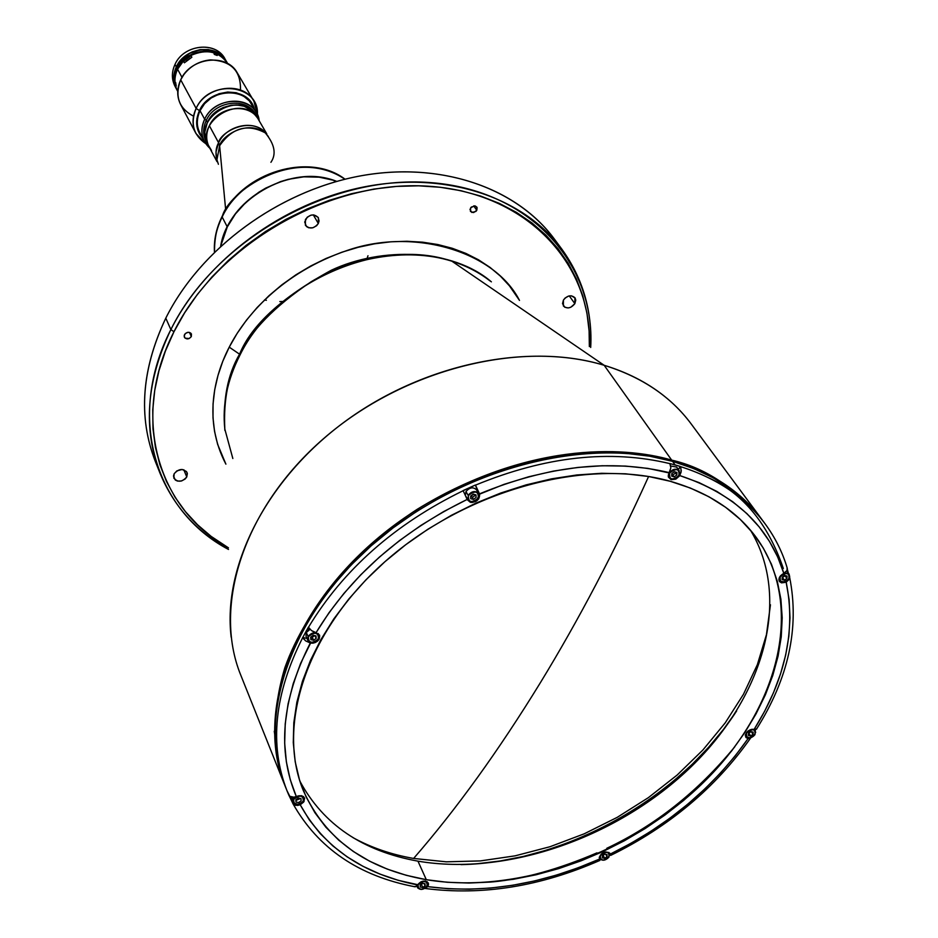 <?xml version="1.0" encoding="UTF-8"?>
<svg xmlns="http://www.w3.org/2000/svg" width="938" height="938" viewBox="0 0 938 938"><rect width="100%" height="100%" fill="white"/><g stroke="black" fill="none" stroke-linecap="round" stroke-linejoin="round"><path stroke-width="1.41" d="M352.969 837.622C371.155 847.624 391.369 854.565 413.611 858.446C456.337 809.318 498.57 750.775 540.3 682.817C578.594 620.17 614.695 551.403 648.604 476.492C614.695 551.403 578.594 620.17 540.3 682.817L540.3 682.817C498.57 750.775 456.337 809.318 413.611 858.446L446.254 861.823L480.303 860.92L515.091 855.843L549.938 846.744L584.198 833.823L617.227 817.35L648.404 797.628L677.166 775.034L702.925 749.966L725.203 722.881L743.482 694.261L757.353 664.655L766.452 634.627L770.461 604.787M229.235 347.142C244.642 316.845 281.119 272.759 347.494 250.352C414.362 227.148 494.701 251.724 519.488 300.406L509.475 285.891L500.423 276.147L490.07 267.424L478.532 259.814L465.893 253.412L452.28 248.289L437.823 244.537L422.663 242.18L406.951 241.265L390.865 241.805L374.555 243.821L358.21 247.292L341.995 252.181L326.096 258.442L310.677 266.017L295.927 274.811L281.975 284.742L268.995 295.693L257.118 307.547L246.46 320.163L237.126 333.412L229.235 347.142L239.553 354.189L229.235 347.142C214.415 375.634 202.983 420.517 225.894 464.146L217.639 444.378L214.544 431.374L213.008 417.856L213.055 403.926L214.708 389.751L217.979 375.47L222.822 361.212L229.235 347.142M224.827 429.1C222.212 404.829 227.231 380.207 239.882 355.244C275.291 282.338 379.937 236.306 451.893 261.198L604.166 365.292L671.678 460.112C710.934 471.615 740.903 491.266 761.597 519.089L691.095 423.824C670.764 396.504 641.791 376.994 604.166 365.292L451.893 261.198C466.549 265.876 479.33 272.501 490.222 281.083C479.166 272.419 466.385 265.782 451.893 261.198C405.673 246.6 348.866 258.829 311.029 281.822C273.99 306.761 250.282 331.231 239.882 355.244L239.553 354.189C251.407 325.087 281.986 297.112 331.278 270.25C381.719 246.46 452.866 248.664 491.371 281.846C452.866 248.664 381.719 246.46 331.278 270.25C281.986 297.112 251.407 325.087 239.553 354.189C227.582 374.602 222.693 400.034 224.874 430.472C222.693 400.034 227.582 374.602 239.553 354.189L239.882 355.244C228.333 375.059 223.314 399.682 224.827 429.1L232.835 458.506M709.198 478.028C743.412 493.88 768.116 524.025 783.324 568.463M786.161 581.466L786.572 584.011M734.794 746.789C697.837 791.695 655.181 825.534 606.804 848.292M597.025 852.841C558.391 869.35 523.556 879.035 492.52 881.908M762.043 519.699L761.597 519.089C734.817 487.373 704.848 467.71 671.678 460.112L671.995 461.191L671.678 460.112C622.058 445.55 525.96 442.806 417.117 509.357C357.12 548.402 306.316 607.59 284.918 667.539C271.469 712.012 272.77 752.581 284.718 785.047C255.828 714.322 290.276 612.96 375.458 540.194C460.441 467.347 584.433 434.998 671.678 460.112L604.166 365.292C627.123 372.269 647.056 382.458 663.952 395.859M186.768 476.938C182.089 482.191 177.774 482.578 173.823 478.099L174.14 473.796C178.806 468.554 183.121 468.156 187.084 472.6L186.768 476.938L183.789 469.762L186.768 476.938L185.161 479.001L181.515 480.983L177.517 481.077L175.324 480.045L173.495 476.105L174.14 473.796L176.848 470.888L182.136 469.457L186.428 471.497L187.354 473.502L186.768 476.938M574.853 303.654C570.972 308.356 567.138 309.13 563.351 305.964L563.421 300.09C567.291 295.388 571.113 294.602 574.912 297.733L574.853 303.654L569.26 295.904L574.853 303.654L570.82 307.242L568.252 307.934L564.758 307.242L562.53 303.631L563.421 300.09L565.133 297.991L568.745 296.021L571.312 295.798L575.1 298.014L575.756 300.125L574.853 303.654M318.31 223.502C313.949 228.825 309.634 229.4 305.378 225.214L305.448 219.48C309.798 214.145 314.101 213.559 318.369 217.698L318.31 223.502L313.315 214.896L318.31 223.502L316.587 225.741L312.764 227.817L308.649 227.758L306.433 226.515L304.698 222.036L307.183 217.229L311.017 215.142L313.82 214.931L318.17 217.393L319.072 220.946L318.31 223.502M476.785 210.288L473.62 212.574L470.43 211.449L470.712 207.72L474.663 205.856L476.774 207.017L476.785 210.288L473.713 205.891L476.785 210.288L475.871 211.449L471.837 212.48L469.973 209.514L471.333 207.04L475.367 206.008L477.102 207.697L476.785 210.288M191.329 336.566C188.878 339.427 186.545 339.638 184.352 337.211L184.469 334.643C186.92 331.782 189.242 331.571 191.458 333.987L191.329 336.566L189.429 332.392L191.329 336.566L189.183 338.536L185.103 338.184L184.118 335.945L185.349 333.494L188.081 332.286L190.707 333.025L191.329 336.566M157.83 467.335C137.792 421.537 140.454 371.811 165.792 318.17C200.732 247.937 279.676 190.226 362.045 175.605C444.483 161.019 521.645 189.933 557.969 244.173L554.229 238.873C516.017 187.014 439.019 160.715 357.976 176.367C277.003 192.067 200.169 249.133 165.792 318.17L170.868 329.59C205.563 260.189 283.018 202.714 364.565 186.814C446.171 170.962 523.615 197.273 561.956 249.309C582.791 278.269 592.37 310.994 590.694 347.459C595.536 263.285 529.349 189.417 429.346 182.523C329.637 174.996 214.802 240.374 170.868 329.59L173.976 331.712C217.241 244.056 329.719 179.557 427.986 186.193C526.523 192.231 592.71 263.895 589.345 346.568L589.111 330.985L586.954 313.128L582.744 295.798L576.507 279.172L568.264 263.426L558.051 248.711L545.951 235.192L532.045 223.033L516.451 212.387L499.309 203.37L480.772 196.112L461.015 190.719L440.239 187.272L418.665 185.818L396.516 186.404L374.028 189.042L351.457 193.72L329.062 200.392L307.089 208.986L285.785 219.433L265.407 231.592L246.166 245.346L228.286 260.518L211.965 276.933L197.379 294.415L184.68 312.741L173.976 331.712L170.868 329.59C125.997 417.011 155.122 510.788 228.509 549.457C196.593 531.717 173.8 506.368 160.105 473.42C142.822 428.795 146.41 380.851 170.868 329.59L165.792 318.17C141.556 369.15 138.05 416.882 155.286 461.367L160.105 473.42M333.494 180.26L335.628 181.714L333.494 180.26C289.467 164.256 227.793 200.298 220.676 246.143L227.289 226.937L222.165 217.006C216.444 228.579 213.899 240.245 214.521 251.982C214.415 237.971 216.959 226.304 222.165 217.006L222.154 216.326L222.165 217.006C227.488 192.243 294.45 145.191 344.95 179.24C309.751 152.378 242.602 172.721 222.165 217.006L227.289 226.937L235.438 213.911L246.073 202.186L258.771 192.267L265.735 188.104L280.544 181.609L288.236 179.334L303.806 176.836L319.096 177.165L333.494 180.26M228.45 547.839C157.514 508.9 130.089 417.117 173.976 331.712L165.381 351.117L158.956 370.745L154.735 390.372L152.753 409.789L152.988 428.807L155.403 447.227L159.952 464.873L166.53 481.593L175.066 497.222L185.431 511.644L197.496 524.717L211.12 536.372L228.45 547.839M231.182 637.219C222.552 566.212 266.369 479.424 344.797 421.666C423.214 363.944 527.789 342.171 604.166 365.292C520.543 339.744 403.363 369.244 323.739 438.492C243.915 507.646 212.387 605.502 240.714 675.008L284.718 785.047M297.065 805.449L296.607 804.687M274.283 731.218L274.928 736.049M461.027 864.625C564.957 862.573 680.285 798.261 736.647 710.91L723.444 729.447L708.518 747.375L692.045 764.447L674.176 780.533L655.052 795.506L634.85 809.271L613.722 821.711L591.831 832.733L569.354 842.254L546.467 850.168L523.345 856.441L500.165 860.978L477.125 863.757L461.039 864.625M219.621 145.753L225.695 210.006L219.621 145.753L216.936 159.8L219.621 145.753L218.613 142.775L219.621 145.753C232.155 127.72 247.362 123.429 265.255 132.856C246.811 119.114 221.474 136.385 219.621 145.753M216.971 160.902C215.294 153.422 215.846 147.383 218.613 142.775C226.703 124.719 255.242 119.196 266.181 133.454C250.692 115.28 219.809 132.34 218.613 142.775L209.35 125.692L218.613 142.775L215.986 151.921L216.971 160.902M266.779 133.853L258.454 119.548C249.614 102.336 217.933 106.193 209.35 125.692C205.868 133.208 205.821 140.313 209.197 147.02C194.272 122.35 239.894 93.495 256.707 117.016L254.784 113.697C237.994 90.224 192.489 119.009 207.392 143.643L211.531 150.502M270.918 162.309C276.569 154.055 274.682 144.229 265.255 132.856L268.303 136.456M264.516 299.926L266.357 300.312M787.345 569.366L788.354 573.153L787.345 569.366M765.115 523.838C745.393 497.398 717.136 478.31 680.355 466.573L681.281 470.747L679.604 475.859L675.794 479.154L671.162 479.681L668.419 477.114L668.337 475.085L670.858 467.816L669.943 463.642C610.052 449.22 545.236 456.396 475.484 485.145L479.506 493.869C547.569 465.811 610.849 458.729 669.345 472.658L670.858 467.816L669.849 463.524L680.273 466.444L678.385 469.528L680.355 466.573C717.23 478.333 745.534 497.492 765.256 524.037L762.512 520.32C741.817 492.497 711.836 472.846 672.558 461.344L675.102 464.92L680.273 466.444L680.812 467.394L681.129 472.002L679.604 475.859L679.171 475.261M427.869 883.444L428.455 883.514L427.869 883.444M789.667 577.316L789.35 579.238L786.161 582.17C796.057 630.324 785.387 679.393 754.129 729.401L755.723 729.494L756.872 728.451M763.872 522.185L762.512 520.32M669.169 472.951L648.006 468.402L625.529 466.08L602.137 465.752L578.043 467.417L553.49 471.087L528.715 476.762L503.964 484.383L479.599 494.138L477.266 490.14L479.599 494.138C479.728 499.602 476.633 502.334 470.337 502.311L467.276 499.696L463.161 490.703C394.886 524.061 343.32 569.577 308.485 627.264L311.475 630.559L319.577 635.108C319.987 640.291 316.985 642.952 310.595 643.081L305.682 640.912L302.704 637.606C274.365 693.674 269.112 744.702 286.969 790.675L289.83 796.327L293.922 797.206L296.291 796.514C277.015 750.775 281.681 699.607 310.279 643.011L305.682 640.912L303.173 638.438L302.646 637.465L306.996 638.426M781.506 582.861L779.501 581.572C778.165 578.594 779.513 575.92 783.511 573.564L787.029 570.48L787.111 567.701L787.029 570.48L783.828 573.423L777.684 556.949L769.477 541.39L759.205 526.922L746.953 513.661L732.777 501.771L716.773 491.383L699.056 482.613L679.78 475.566C734.524 493.822 769.207 526.441 783.828 573.423L780.557 575.744L778.927 580.094L781.506 582.861L785.845 582.31L781.506 582.861M785.481 581.806L786.161 582.17L789.128 599.745L790.007 617.872L788.846 636.363L785.669 655.087L780.533 673.906L773.51 692.654L764.681 711.192L754.129 729.401L756.673 728.978M426.309 879.692C366.301 868.975 325.322 839.311 303.373 790.687C275.514 723.796 308.027 627.592 388.789 558.345C469.352 489.015 587.118 457.803 670.201 481.264C708.073 492.169 736.881 511.058 756.591 537.931C804.734 604.775 779.877 705.845 706.549 779.396C633.197 853.111 518.433 895.016 426.309 879.692L417.961 861.154L426.309 879.692L406.271 875.306L387.312 869.127L369.619 861.19L353.38 851.516L338.747 840.178L325.896 827.246L314.98 812.812L306.14 796.995L299.515 779.912L295.189 761.726L293.277 742.591L293.817 722.682L296.865 702.21L302.411 681.387L310.455 660.422L320.937 639.552L333.752 618.998L348.819 599.007L365.961 579.813L385.002 561.639L405.744 544.697L427.951 529.196L451.377 515.314L475.742 503.202L500.763 493.025L526.148 484.876L551.614 478.837L576.858 474.968L601.61 473.291L625.576 473.807L648.521 476.481L670.201 481.264L690.391 488.053L708.905 496.753L725.578 507.259L740.258 519.406L752.851 533.054L763.262 548.038L771.435 564.184L777.309 581.314L780.897 599.265L782.198 617.825L781.248 636.843L778.083 656.131L772.76 675.524L765.373 694.835L756.016 713.912L744.784 732.59L731.781 750.728L717.16 768.187L701.038 784.825L683.544 800.513L664.843 815.134L645.086 828.582L624.427 840.741L603.028 851.516L581.056 860.838L558.696 868.611L536.114 874.779L513.485 879.269L491.008 882.037L468.859 883.045L447.238 882.271L426.309 879.692M309.188 628.413L308.168 630.406M299.926 781.225C323.27 824.514 362.619 851.153 417.961 861.154C507.505 876.385 618.623 837.118 691.365 766.545C764.024 696.102 791.942 598.21 750.353 530.017M285.375 786.689L281.787 776.687L277.12 757.494L274.975 737.28L275.444 716.245L278.551 694.612L284.308 672.581L292.703 650.397L303.689 628.308L317.173 606.546L333.025 585.382L351.093 565.063L371.178 545.81L393.092 527.883L416.554 511.48L441.306 496.8L467.065 484.008L493.529 473.268L520.367 464.697L547.288 458.365L573.986 454.344L600.132 452.644L625.458 453.277L649.682 456.196L672.558 461.344L693.85 468.625L713.361 477.923L730.913 489.108L746.367 502.029L759.604 516.521M306.245 630.911L306.749 631.813M288.716 794.873L285.281 786.478C256.402 715.741 290.874 614.331 376.126 541.519C461.179 468.613 585.253 436.24 672.558 461.344L675.102 464.92L669.943 463.642C610.052 449.22 545.236 456.396 475.484 485.145L479.599 494.138L478.708 498.899L475.801 501.467L472.095 502.498L470.337 502.311L467.276 499.696M674.34 471.767L672.03 473.42M789.679 577.456L789.679 577.456C799.633 627.733 788.553 678.315 756.427 729.225M750.365 738.394L748.102 738.546C713.771 787.287 667.833 825.803 610.263 854.084L610.638 855.421C668.9 826.812 715.471 787.803 750.365 738.394L750.822 737.714L748.958 738.675L746.285 737.76L745.382 734.724L747.692 731.218L751.866 729.295L753.882 729.342C747.856 729.811 745.147 732.414 745.745 737.151L745.71 737.092M599.757 860.474L599.417 858.88C600.953 852.677 604.494 850.895 610.028 853.521L610.263 854.084L630.864 843.344L650.773 831.361L669.838 818.229L687.941 804.03L704.942 788.858L720.712 772.818L735.134 756.005L748.102 738.546L745.745 737.151M610.638 855.421L609.723 854.319M599.804 860.509L599.3 857.262L601.469 853.885L605.608 851.974L609.806 853.181M427.681 886.621L425.184 888.532L427.681 886.621L448.153 888.732L469.223 889.201L490.738 888.04L512.547 885.284L534.472 880.97L556.375 875.131L578.101 867.814L599.488 859.079C540.839 884.757 483.574 893.937 427.681 886.621L427.681 886.621M427.517 885.671L427.834 886.375L428.49 884.604L428.279 882.963L425.477 881.04L421.068 881.743L417.48 884.909C362.889 874.146 323.786 847.413 300.172 804.698L297.815 805.39L293.723 804.499L288.857 795.178L293.066 803.843L295.54 805.32L300.172 804.698L309.235 819.765L320.175 833.542L332.861 845.924L347.154 856.863L362.912 866.266L379.984 874.099L398.228 880.325L417.633 884.663M414.104 886.621L415.64 886.68L417.48 884.909L416.284 886.304L414.104 886.621M300.266 803.972L300.172 804.698L300.266 803.972M298.331 798.086L300.969 798.566L298.319 798.086L295.857 799.833L298.319 798.086M296.619 796.362L301.415 795.694L303.537 796.679L304.616 798.426L303.654 802.072L300.5 804.546L304.053 801.462L304.393 797.792L301.321 795.682L296.291 796.514L290.264 779.701L286.371 761.89L284.671 743.224L285.222 723.866L288.06 703.981L293.195 683.743L300.617 663.365L310.595 643.081L310.232 642.272L310.595 643.081L313.011 643.163L315.496 642.448L319.213 639.165L319.588 635.143L316.071 632.669C350.202 576.424 400.561 532.022 467.171 499.438L443.627 511.597L420.998 525.362L399.494 540.593L379.362 557.125L360.778 574.795L343.941 593.402L328.992 612.76L316.071 632.669L311.475 630.559L308.485 627.264C343.32 569.577 394.886 524.061 463.161 490.703L475.414 485.016L463.079 490.574M308.414 627.123L302.704 637.606C274.342 693.721 269.112 744.772 287.005 790.769L288.775 795.014M477.266 490.14L475.414 485.016L477.266 490.14M473.878 494.338L470.724 496.05M788.928 578.934L789.233 574.349C786.384 572.145 783.324 572.872 780.064 576.542L780.064 576.542C783.054 573.059 786.021 572.227 788.964 574.033L788.928 578.934C785.669 582.58 782.609 583.272 779.748 581.009L780.322 576.706C786.783 571.852 789.62 572.602 788.858 578.934L788.858 578.934C782.409 583.776 779.56 583.037 780.322 576.706L780.017 581.337L785.106 581.888M784.977 575.522L786.912 578.429L784.426 580.176L782.48 577.491L784.954 575.744L786.912 578.429L787.076 576.073L784.754 575.463L782.269 577.21L782.104 579.567L784.426 580.176L782.245 577.433M780.322 576.706L782.597 574.478L785.552 573.364L788.823 574.22L789.702 576.331L788.225 579.754L783.629 582.264L779.877 580.821L780.322 576.706M782.104 579.567L784.426 580.176L786.912 578.429L787.076 576.073M678.995 475.484L678.913 470.325C675.7 468.25 672.546 469.082 669.427 472.822L669.427 472.822C672.839 468.883 676.099 468.168 679.206 470.677L678.995 475.566C675.595 479.494 672.323 480.174 669.204 477.606L669.697 472.998C676.439 467.863 679.511 468.719 678.901 475.566L678.901 475.566C672.171 480.69 669.111 479.834 669.697 472.998L669.509 477.97C672.358 479.963 675.372 479.353 678.561 476.117M672.874 474.933L675.489 473.104M671.796 473.584L674.399 471.732L671.796 473.584L671.702 476.129L674.211 476.832L671.772 474.018M674.95 471.884L676.814 474.98L676.908 472.435L674.399 471.732M678.995 475.566L679.206 470.677L676.65 467.089L670.799 466.01M669.697 472.998L672.054 470.618L675.184 469.481L677.998 469.95L679.722 472.752L678.256 476.445L673.425 479.072L671.456 478.943L669.369 477.442L668.888 475.801L669.697 472.998M671.702 476.129L674.211 476.832L676.814 474.98L676.908 472.435M478.427 497.996L478.345 493.06C474.886 490.551 471.486 491.301 468.144 495.323L465.975 491.571L468.144 495.323C471.849 491.066 475.355 490.48 478.673 493.529L478.427 498.078C474.722 502.299 471.204 502.862 467.898 499.755L468.402 495.499C475.238 490.234 478.544 491.102 478.321 498.078L478.321 498.078C471.497 503.331 468.191 502.475 468.402 495.499L468.214 500.224C471.298 502.651 474.558 502.123 478.005 498.641M478.427 498.078L478.673 493.529L476.481 489.788C473.174 486.74 469.668 487.326 465.975 491.571L465.377 495.112M472.342 497.515L475.859 494.854M473.315 494.185L476.012 494.889L476.058 497.492L473.42 499.391L470.724 498.688L470.665 496.085L473.315 494.185L470.665 496.085L470.724 498.688L473.42 499.391L471.826 496.624L470.665 496.331M468.402 495.499L470.77 493.06L474.007 491.887L477.032 492.368L479.013 495.217L476.891 499.802L471.638 501.713L468.93 500.693L467.921 499.251L468.402 495.499M754.961 734.595L755.102 730.35C752.276 728.591 749.38 729.377 746.402 732.719L746.402 732.719C749.673 729.178 752.663 728.509 755.36 730.679L754.961 734.689C751.69 738.218 748.712 738.851 746.003 736.623L746.648 732.883C752.827 728.298 755.571 728.896 754.891 734.7L754.891 734.7C748.723 739.285 745.98 738.675 746.648 732.883L746.261 736.951L750.083 737.843M748.489 733.797L749.087 733.575M748.395 735.451L748.524 733.305L750.904 731.64L748.524 733.305L748.395 735.451L750.635 735.943L748.817 733.153L750.963 731.652M753.155 732.132L753.015 734.29L751.35 731.734L753.015 734.29L750.635 735.943L753.015 734.29L753.155 732.132L750.904 731.64M746.648 732.883L748.817 730.796L751.655 729.705L754.187 729.999L755.676 732.297L753.554 736.178L749.884 737.866L746.261 736.647L746.648 732.883M599.851 858.716L600.508 855.468C606.546 850.989 609.36 851.493 608.938 857.015L608.938 857.015C602.911 861.494 600.097 860.978 600.508 855.468L600.109 859.079L603.533 860.181M600.273 855.304L600.273 855.304C603.685 851.716 606.745 851.106 609.442 853.486L609.02 856.898L609.184 853.111C606.323 851.188 603.357 851.915 600.273 855.304M602.431 856.007L603.298 855.714M604.693 858.282L603.099 855.35L604.764 854.19L607.062 854.612L604.764 854.19L602.431 855.819L602.395 857.871L604.693 858.282L607.027 856.664L604.693 858.282M605.784 854.377L607.027 856.664L607.062 854.612L607.027 856.664L605.784 854.377M599.253 857.59L599.851 858.704C602.548 861.143 605.596 860.58 609.02 857.004L609.02 856.898M600.508 855.468L602.618 853.439L606.37 852.267L608.668 852.935L609.63 854.717L607.66 858.434L603.087 860.205L599.968 858.446L600.508 855.468M417.773 888.028L418.16 884.616C424.281 880.043 427.282 880.548 427.165 886.14L427.165 886.14C421.068 890.713 418.067 890.209 418.16 884.616L417.773 888.028L421.549 889.388M416.765 885.871L417.527 887.583C420.353 890.408 423.589 889.916 427.271 886.117L427.423 882.424C424.386 880.184 421.221 880.852 417.926 884.452L417.926 884.452C421.596 880.641 424.844 880.114 427.681 882.869L427.13 881.65M420.224 885.191L421.584 884.839M422.592 883.303L425.043 883.725L422.592 883.303L420.212 884.968L420.306 887.043L422.757 887.454L421.397 884.405L422.897 883.362M424.128 883.561L425.125 885.789L422.757 887.454L425.125 885.789L425.043 883.725M418.16 884.616L420.271 882.552L423.19 881.427L426.638 882.013L427.763 883.807L425.899 887.594L421.174 889.412L417.773 887.641L418.16 884.616M420.212 884.968L420.306 887.043M303.478 801.158L303.349 801.204C296.994 806.035 293.758 805.449 293.641 799.434L293.277 802.963L298.647 804.452M293.277 802.963L292.597 797.265L293.395 799.258C297.311 795.131 300.793 794.674 303.853 797.875L303.478 801.099L303.584 797.37C300.289 794.732 296.889 795.365 293.395 799.258L293.641 799.434C300.008 794.592 303.244 795.19 303.349 801.204L303.478 801.099M291.132 797.007L293.019 802.459C296.056 805.719 299.539 805.296 303.466 801.181L303.291 796.479M295.904 800.454L300.5 798.484M296.033 802.072L295.857 799.833L296.033 802.072L298.671 802.553L301.145 800.806L300.969 798.566M293.641 799.434L295.81 797.23L298.894 796.069L301.837 796.35L303.889 798.707L302.786 802.013L298.108 804.558L293.782 803.338L293.102 801.931L293.641 799.434M318.627 638.837L318.486 638.884C311.826 644.007 308.45 643.269 308.356 636.668L308.074 640.713C311.17 643.409 314.547 642.976 318.216 639.411M310.009 629.351L306.327 632.482L308.11 636.48L306.327 632.482L305.987 636.163L307.77 640.173L308.11 636.48C312.061 632.153 315.672 631.673 318.943 635.073L318.615 638.79L318.65 634.534C315.156 631.743 311.639 632.388 308.11 636.48L308.356 636.668C315.027 631.532 318.404 632.271 318.486 638.884L318.615 638.79M308.074 640.713L307.77 640.173C311.041 643.62 314.652 643.187 318.603 638.872L318.943 635.073L318.252 633.537M310.759 638.485L312.647 638.098M310.841 639.622L310.666 637.172L313.257 635.319L310.666 637.172L310.841 639.622L313.597 640.232L312.284 637.289L314.617 635.612M316.012 635.929L316.188 638.379L314.98 635.694L316.188 638.379L313.597 640.232L316.188 638.379L316.012 635.929L313.257 635.319M308.356 636.668L310.63 634.311L314.957 633.08L318.369 634.592L319.084 637.054L317.126 640.548L311.908 642.471L308.485 640.959L307.793 639.388L308.356 636.668M204.648 119.22L200.029 110.684L204.648 119.22C199.735 130.722 201.482 140.43 209.901 148.333L204.496 141.685C200.943 134.615 201.002 127.122 204.648 119.22L206.325 120.31L204.648 119.22C213.665 98.654 247.034 94.597 256.379 112.748L259.205 120.838C257.035 95.969 215.353 94.492 204.648 119.22M206.747 142.682C202.807 135.74 202.667 128.283 206.325 120.31C202.843 127.826 202.796 134.955 206.184 141.685L207.251 143.702C203.874 136.971 203.921 129.843 207.404 122.303L206.325 120.31L207.404 122.303L211.929 115.62L215.951 111.845L223.127 107.553L231.076 105.244L236.482 104.915L244.185 106.264L252.709 111.259L257.786 118.399L255.499 114.178C246.624 96.919 214.896 100.765 206.325 120.31C215.107 100.237 247.937 96.977 256.051 115.186M256.649 116.16C247.773 98.877 215.998 102.734 207.404 122.303L204.777 132.176L205.551 139.457L208.564 145.847L207.263 143.713M175.699 87.48C171.548 80.328 171.314 72.648 174.984 64.441L176.309 66.879L174.491 71.851L173.741 79.496L176.321 88.735C172.85 81.829 172.838 74.548 176.309 66.879L174.984 64.441C171.525 72.085 171.537 79.367 174.996 86.261L176.309 88.735M176.309 66.879L179.111 62.225L184.892 56.245L192.126 51.907L200.169 49.608L208.318 49.55L215.857 51.719L222.13 55.928L226.152 60.947C217.006 43.23 184.868 46.947 176.309 66.879M226.128 60.923L224.733 58.531C215.599 40.826 183.52 44.532 174.984 64.441C183.766 43.887 217.182 40.92 225.401 59.762M227.137 62.647L227.313 62.952C218.39 44.93 185.865 48.483 177.247 68.603L177.247 68.603C185.806 48.647 217.991 44.918 227.137 62.647L226.257 61.134C217.112 43.418 184.962 47.123 176.414 67.067C172.944 74.735 172.944 82.016 176.414 88.922L177.247 90.482C173.764 83.564 173.764 76.271 177.247 68.603L176.414 67.067L177.247 68.603C173.718 76.412 173.764 83.81 177.411 90.787L177.247 90.482M175.605 82.45L176.227 85.991L175.629 82.45M227.676 63.561L227.5 63.256C218.671 51.25 206.454 48.647 190.871 55.459L191.856 57.23L184.376 62.811L183.391 61.04L177.575 69.213C174.093 76.893 174.093 84.186 177.575 91.103L177.739 91.408C174.105 84.42 174.046 77.022 177.575 69.213L182.007 77.397L177.575 69.213L183.391 61.04L191.012 55.705L183.637 61.24L184.669 62.518M226.269 61.158L220.324 54.498L211.038 50.218L200.275 49.796L189.699 53.325L180.94 60.267L175.371 69.529L173.835 79.671L176.414 88.934M200.427 49.773C192.349 51.039 185.642 54.767 180.331 60.982C185.642 54.767 192.349 51.039 200.427 49.773M213.63 50.969C197.625 47.111 185.232 52.422 176.438 66.926L174.398 72.847M283.311 301.497L279.829 301.567M267.717 316.282L266.662 316.036M220.676 246.143L224.252 233.785L227.289 226.937C245.439 188.55 299.609 166.132 336.754 181.397M367.133 258.302L367.977 255.757M270.132 312.401L271.246 312.635M214.356 54.416L214.04 53.783L215.224 53.818L217.264 55.412L214.356 54.416L214.099 53.736L215.224 53.818L217.194 55.483L214.356 54.416M193.533 116.195C178.795 108.316 174.527 96.192 180.706 79.836C176.766 88.5 176.743 96.731 180.635 104.54L195.972 133.513C192.02 125.61 192.079 117.25 196.136 108.433L180.706 79.836L196.136 108.433C190.144 123.277 193.298 134.978 205.61 143.549L195.972 133.513M199.454 110.602L196.136 108.433L199.454 110.602L196.933 118.516L196.933 126.466L199.454 133.771L202.678 138.261C195.936 130.276 194.858 121.049 199.454 110.602C209.702 86.871 249.344 86.202 254.433 109.394L249.766 100.694L243.739 95.688L236.165 92.71L227.688 92.03L219.046 93.718L211.015 97.634L204.285 103.438L199.454 110.602M253.448 108.796C247.831 86.742 209.889 87.902 200.029 110.684L199.841 110.731C209.537 88.36 246.577 86.331 253.354 107.565L249.414 100.964L243.481 96.028L236.013 93.097L227.664 92.428L219.152 94.093L211.238 97.951L204.601 103.672L200.029 110.684C195.667 120.568 196.546 129.374 202.678 137.112M201.682 136.385C196.241 128.705 195.62 120.158 199.841 110.731L197.918 115.89L197.086 123.781L198.75 131.273L201.682 136.385M257.387 114.682C259.697 84.033 209.045 78.499 196.136 108.433C206.161 85.44 243.411 80.926 253.917 101.198L257.387 114.682M253.917 101.198L237.314 72.93C226.937 52.915 190.437 57.218 180.706 79.836L183.754 74.723C190.473 65.965 199.325 61.029 210.311 59.915C230.994 60.7 241.043 70.737 240.456 90.025M227.664 63.561C218.906 51.309 206.641 48.612 190.871 55.459L191.856 57.23L184.376 62.811L183.637 61.24M190.344 58.097L186.205 61.111M554.229 238.873L561.956 249.309M218.413 164.279L216.936 159.8M216.983 161.617L209.197 147.02M787.334 568.463C782.62 552.459 775.257 537.65 765.256 524.037M425.395 888.509C482.343 895.825 540.499 886.457 599.874 860.416M292.808 803.456C318.064 848.327 358.832 876.115 415.124 886.809M779.748 581.009L778.903 579.848M789.233 574.349L786.759 570.984M669.204 477.606L668.266 476.258M467.898 499.755L465.893 496.272M746.003 736.623L745.3 735.521M754.961 734.689L755.36 730.679L754.562 729.483M609.02 857.004L608.832 852.372M427.271 886.117L427.681 882.869M204.496 141.685L199.911 133.055M256.379 112.748L251.454 104.306M214.462 252.052C213.747 240.058 216.291 228.215 222.06 216.502M222.142 216.338C242.731 172.076 309.505 151.944 345.043 179.217"/></g></svg>
